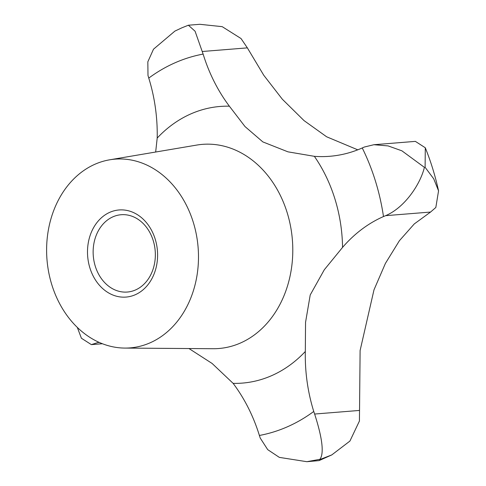 <?xml version="1.0" encoding="UTF-8"?>
<svg xmlns="http://www.w3.org/2000/svg" width="486" height="486" viewBox="0 0 486 486"><rect width="100%" height="100%" fill="white"/><g stroke="black" fill="none" stroke-linecap="round" stroke-linejoin="round"><path stroke-width="0.73" d="M112.928 216.823A38.777 31.049 -94.6 0 0 93.998 261.097A38.777 31.049 -94.6 0 0 127.35 292.037A38.777 31.049 -94.6 0 0 135.558 289.942A38.777 31.049 -94.6 0 0 154.487 245.673A38.777 31.049 -94.6 0 0 121.136 214.727A38.777 31.049 -94.6 0 0 112.928 216.823M109.8 212.321A43.691 34.986 85.4 0 1 155.198 239.106A43.691 34.986 85.4 0 1 135.302 294.716A43.691 34.986 85.4 0 1 89.898 267.932A43.691 34.986 85.4 0 1 109.8 212.321M150.18 342.776A94.673 75.804 -94.6 0 0 195.712 231.458A94.673 75.804 -94.6 0 0 109.684 159.809A94.673 75.804 -94.6 0 0 94.922 164.262A94.673 75.804 -94.6 0 0 48.138 269.086A94.673 75.804 -94.6 0 0 124.823 348.079A94.673 75.804 -94.6 0 0 150.18 342.776M188.969 348.541L212.103 363.455L233.122 383.357A152.932 122.454 85.4 0 1 259.384 435.462L260.229 438.056L267.713 449.647L279.329 457.375L306.86 461.7L319.946 459.3C324.192 453.402 322.425 438.317 314.63 414.042L313.749 411.46A152.932 122.454 85.4 0 1 305.317 351.487L305.548 322.333L310.214 294.959L324.308 269.748L342.551 247.41A152.932 122.454 85.4 0 1 383.484 216.556L385.611 215.669C405.227 207.394 420.56 183.556 424.4 167.354L401.879 150.812L388.126 145.915L373.922 144.713L364.36 147.021L362.252 147.963A152.932 122.454 85.4 0 1 329.715 156.292A152.932 122.454 85.4 0 1 314.357 156.322L287.955 151.839L262.835 141.906L244.999 126.554L229.386 106.197A152.932 122.454 85.4 0 1 203.124 54.092L195.074 31.219L188.38 25.223L181.971 27.775L174.911 31.086L153.497 49.201L147.829 61.825L147.999 75.506L148.765 78.094A152.932 122.454 85.4 0 1 157.197 138.067L155.666 152.027M373.922 144.713L415.372 141.377L425.293 147.762L425.104 167.299L433.725 178.824L438.554 190.846L435.833 207.467L430.56 212.054L414.279 223.925L399.395 240.722L385.398 263.43L373.995 289.832L360.108 350.515L359.433 421.016L349.914 441.081L331.786 454.914L320.651 459.246L319.065 460.607L306.86 461.7M188.38 25.223L199.837 24.3L222.199 26.663L241.032 38.534L247.356 47.871L263.752 75.245L282.317 99.205L304.023 120.595L326.622 136.779L357.757 149.828M77.317 327.412L81.405 338.238L91.368 344.623L98.846 342.241M124.823 348.079L213.117 348.717A102.406 82 -94.6 0 0 240.54 342.982A102.406 82 -94.6 0 0 289.79 222.57A102.406 82 -94.6 0 0 196.739 145.071L109.684 159.809M233.122 383.357A138.765 111.112 -94.6 0 0 271.753 375.605A138.765 111.112 -94.6 0 0 305.317 351.487M229.386 106.197A138.765 111.112 -94.6 0 0 190.755 113.949A138.765 111.112 -94.6 0 0 157.197 138.067M259.384 435.462A192.985 154.53 -94.6 0 0 287.578 426.72A192.985 154.53 -94.6 0 0 313.749 411.46M203.124 54.092A192.985 154.53 -94.6 0 0 174.936 62.834A192.985 154.53 -94.6 0 0 148.765 78.094M98.275 342.521L99.284 342.442M314.63 414.042L359.585 410.427M385.611 215.669L430.56 212.054M202.401 51.486L247.356 47.871M383.484 216.556A192.985 154.53 -94.6 0 0 362.252 147.963M342.551 247.41A138.765 111.112 -94.6 0 0 314.357 156.322M319.065 460.607L331.786 454.914M91.368 344.623L102.394 343.736M438.554 190.846C435.31 176.011 430.888 161.65 425.293 147.762"/></g></svg>
